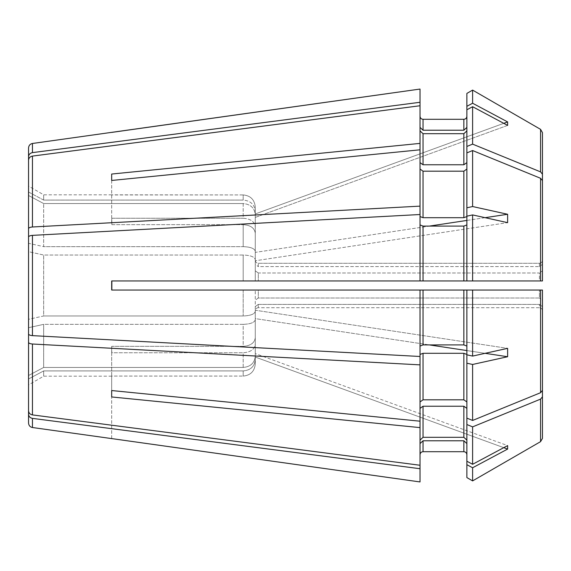 <?xml version="1.0" encoding="UTF-8"?>
<svg xmlns="http://www.w3.org/2000/svg" width="571" height="571" viewBox="0 0 571 571"><rect width="100%" height="100%" fill="white"/><g stroke="black" fill="none" stroke-linecap="round" stroke-linejoin="round"><path stroke-width="0.43" stroke-dasharray="2.85 2.14" d="M466.878 116.277L466.878 93.416L466.878 116.277C466.7 118.111 465.686 119.118 463.852 119.303L463.852 130.217L466.878 127.419L466.878 106.306L472.61 103.244L507.626 121.923L255.273 213.947L255.273 217.415L255.273 207.037C254.559 199.686 250.526 195.646 243.182 194.925L111.68 194.811A604.589 604.589 0 0 0 111.845 194.925L111.68 194.811A604.589 604.589 0 0 0 111.845 194.925L243.182 194.925L243.182 200.086C250.526 200.756 254.559 204.489 255.273 211.27L255.273 213.947L503.765 123.336M542.45 270.825L539.424 272.995L542.45 270.825L542.45 180.607L542.45 264.409L539.424 266.586L539.424 263.288C541.272 263.088 542.279 262.06 542.45 260.205L542.45 264.409L542.45 260.205C542.279 262.06 541.272 263.088 539.424 263.288L258.292 263.288C256.45 263.088 255.437 262.06 255.273 260.205L255.273 211.27C254.559 204.489 250.526 200.756 243.182 200.086L43.667 200.086L43.667 194.811L43.667 200.086L28.55 192.013L28.55 156.768C28.736 154.498 30.035 153.114 32.454 152.621L420.02 102.28L420.02 127.419L423.047 130.217L463.852 130.217M463.852 119.303L423.047 119.303C421.205 119.118 420.199 118.104 420.02 116.277L420.02 102.28M28.55 195.482L43.667 203.554L243.182 203.554C250.526 204.225 254.559 207.958 255.273 214.746L255.273 226.808C254.559 221.619 250.533 218.764 243.182 218.25L243.182 203.554L43.667 203.554L28.55 195.482L28.55 243.303L28.55 160.244L28.55 192.013L28.55 186.082L28.55 192.013L43.667 200.086L243.182 200.086L243.182 194.925C250.526 195.646 254.559 199.686 255.273 207.037L255.273 264.409L258.292 266.586L255.273 264.409L255.273 260.205C255.437 262.06 256.45 263.088 258.292 263.288L258.292 266.586L539.424 266.586L258.292 266.586L258.292 263.288L539.424 263.288L539.424 266.586L542.45 264.409L542.45 174.191L540.559 171.878L472.61 144.128L466.878 146.469L466.878 162.635L463.852 164.769L423.047 164.769L420.02 162.635L420.02 143.392L111.68 174.041L111.68 218.165A604.589 427.508 0 0 0 111.845 218.25L111.68 224.581A604.589 427.508 180 0 0 111.845 224.66L111.845 218.25L243.182 218.25L111.845 218.25A604.589 427.508 180 0 1 111.68 218.165L111.845 224.66L243.182 224.66L111.845 224.66A604.589 427.508 0 0 1 111.68 224.581L111.68 174.041M542.45 264.409L542.45 180.607L540.559 178.288L472.61 150.544L466.878 152.885L466.878 169.045L463.852 171.186L463.852 217.708L466.878 216.552L466.878 207.801L472.61 206.538L507.626 214.275L255.273 252.389L255.273 260.769L255.273 251.283L255.273 252.389L429.421 226.087M466.878 216.552L466.878 280.968L243.182 280.968L243.182 255.03L43.667 255.03L28.55 251.683L28.55 319.317L28.55 237.086L28.55 243.303L43.667 246.651L243.182 246.651C250.526 246.929 254.559 248.471 255.273 251.283L255.273 233.225C254.559 228.029 250.533 225.174 243.182 224.66L243.182 246.651L43.667 246.651L43.667 203.554L43.667 246.651L28.55 243.303L28.55 228.707C28.736 227.765 30.035 227.194 32.454 226.987L420.02 206.138L420.02 216.552L423.047 217.708L463.852 217.708M466.878 169.045L466.878 109.775L472.61 106.713L507.626 125.399L255.273 217.415L255.273 214.746L255.273 217.415L507.626 125.399L507.626 121.923M28.55 228.707L28.55 160.244C28.736 157.967 30.035 156.582 32.454 156.09L420.02 105.749L420.02 162.635L420.02 149.802L111.68 180.457M463.852 171.186L423.047 171.186L420.02 169.045L420.02 149.802L420.02 206.138M540.559 178.288L540.559 280.968L542.45 280.968L539.424 280.968L539.424 272.995L258.292 272.995L255.273 270.825L255.273 251.283C254.559 248.471 250.526 246.929 243.182 246.651L243.182 224.66C250.533 225.174 254.559 228.029 255.273 233.225L255.273 280.968L255.273 270.825L258.292 272.995L258.292 280.968L255.273 280.968L255.273 259.662L255.273 280.968L111.68 280.968L420.02 280.968L420.02 224.931L420.02 280.968L466.878 280.968L466.878 216.181L472.61 214.917L472.61 280.968L466.878 280.968L466.878 216.181M542.45 260.205L542.45 174.191M28.55 147.968L28.55 156.768M472.61 90.104L472.61 103.244M472.61 106.713L472.61 144.128M542.45 290.032L540.559 290.032L540.559 392.712L542.45 390.393L542.45 306.591L539.424 304.414L542.45 306.591L542.45 438.378L542.45 310.795C542.279 308.94 541.272 307.912 539.424 307.712C541.272 307.912 542.279 308.94 542.45 310.795L542.45 390.393L542.45 300.175L539.424 298.005L542.45 300.175L542.45 290.032L243.182 290.032L243.182 315.97L43.667 315.97L28.55 319.317L28.55 333.914C28.736 334.856 30.035 335.427 32.454 335.634L420.02 356.482L420.02 346.069L423.047 344.913L463.852 344.913L466.878 346.069L466.878 354.819L472.61 356.083L507.626 348.346L255.273 310.231L255.273 318.611L255.273 310.231L255.273 311.338L255.273 310.231L507.626 348.346L507.626 356.725L255.273 318.611L255.273 337.775C254.559 342.971 250.533 345.826 243.182 346.34L111.845 346.34L111.68 349.623L111.845 346.34A604.589 427.508 0 0 0 111.68 346.419L111.68 352.835A604.589 427.508 0 0 1 111.845 352.75L111.68 349.623L111.845 352.75L243.182 352.75L111.845 352.75A604.589 427.508 180 0 0 111.68 352.835L111.68 346.419A604.589 427.508 180 0 1 111.845 346.34L243.182 346.34L243.182 324.349L43.667 324.349L43.667 367.446L43.667 324.349L28.55 327.697L28.55 410.756C28.736 413.033 30.035 414.418 32.454 414.91L420.02 465.251L420.02 443.581L423.047 440.783L423.047 451.697C421.212 451.882 420.199 452.889 420.02 454.723L420.02 481.938M28.55 375.518L43.667 367.446L243.182 367.446C250.526 366.775 254.559 363.042 255.273 356.254L255.273 344.192C254.559 349.381 250.533 352.236 243.182 352.75L243.182 367.446L43.667 367.446L28.55 375.518L28.55 327.697L28.55 423.032M423.047 440.783L463.852 440.783L466.878 443.581L466.878 477.584L466.878 454.723C466.7 452.896 465.686 451.882 463.852 451.697L423.047 451.697M466.878 464.694L472.61 467.756L472.61 480.896M466.878 363.199L472.61 364.462L472.61 420.456L466.878 418.115L466.878 354.448L466.878 418.115L466.878 401.955L463.852 399.814L423.047 399.814L420.02 401.955L420.02 421.198L111.68 390.543L111.68 346.419L111.68 390.543M420.02 216.552L420.02 169.045L420.02 216.552L420.02 214.518L32.454 235.366C30.035 235.573 28.736 236.144 28.55 237.086L28.55 333.914L28.55 327.697L43.667 324.349L243.182 324.349C250.526 324.071 254.559 322.529 255.273 319.717L255.273 318.611L429.421 344.913M485.107 217.679L466.878 220.427M539.424 290.032L466.878 290.032L466.878 346.069L466.878 290.032L258.292 290.032L258.292 298.005L539.424 298.005L539.424 290.032L539.424 298.005L258.292 298.005L255.273 300.175L255.273 290.032L111.845 290.032L111.68 280.968L111.68 290.032L111.68 280.968L111.68 290.032L420.02 290.032L420.02 346.069M540.559 280.968L258.292 280.968L258.292 272.995L539.424 272.995L539.424 280.968M111.845 290.032L243.182 290.032L243.182 315.97C250.526 315.692 254.559 314.15 255.273 311.338L255.273 319.717C254.559 322.529 250.526 324.071 243.182 324.349L243.182 346.34C250.533 345.826 254.559 342.971 255.273 337.775L255.273 300.175L258.292 298.005L258.292 290.032L255.273 290.032L255.273 311.338C254.559 314.15 250.526 315.692 243.182 315.97L43.667 315.97L43.667 255.03L43.667 315.97L28.55 319.317M540.559 392.712L472.61 420.456M28.55 414.232C28.736 416.502 30.035 417.886 32.454 418.379L420.02 468.72M503.765 447.664L255.273 357.053L255.273 363.963C254.552 371.307 250.519 375.347 243.182 376.075L243.182 370.914C250.526 370.244 254.559 366.511 255.273 359.73L255.273 310.795C255.444 308.932 256.45 307.912 258.292 307.712L258.292 304.414L539.424 304.414L258.292 304.414L258.292 307.712L539.424 307.712L539.424 304.414L539.424 307.712L258.292 307.712C256.45 307.912 255.444 308.932 255.273 310.795L255.273 363.963C254.552 371.307 250.519 375.347 243.182 376.075L243.182 370.914L43.667 370.914L28.55 378.987L43.667 370.914L43.667 376.189L43.667 370.914L243.182 370.914C250.526 370.244 254.559 366.511 255.273 359.73L255.273 353.585L255.273 357.053L507.626 449.077L507.626 445.601L255.273 353.585L255.273 356.254L255.273 353.585L507.626 445.601L472.61 464.287L466.878 461.225L466.878 443.581M472.61 467.756L507.626 449.077M111.68 438.592L111.68 376.189A604.589 604.589 0 0 1 111.845 376.075L243.182 376.075L111.845 376.075A604.589 604.589 0 0 0 111.68 376.189L111.68 438.656M420.02 214.518L420.02 280.968M420.02 224.931L423.047 226.087L423.047 280.968M420.02 408.365L420.02 465.251L420.02 408.365L420.02 440.105L423.047 437.315L463.852 437.315L466.878 440.105L466.878 408.365L463.852 406.231L423.047 406.231L420.02 408.365L420.02 421.198L420.02 354.448L420.02 401.955M423.047 344.913L423.047 290.032L420.02 290.032M420.02 162.635L420.02 143.392M420.02 130.895L423.047 133.685L423.047 164.769M420.02 169.045L420.02 149.802M420.02 105.749L420.02 127.419M420.02 116.277L420.02 89.062M255.273 226.808L255.273 214.746C254.559 207.958 250.526 204.225 243.182 203.554L243.182 218.25C250.533 218.764 254.559 221.619 255.273 226.808M420.02 465.251L420.02 440.105M420.02 356.482L420.02 354.448L423.047 353.292L423.047 399.814M420.02 454.723L420.02 443.581M255.273 306.591L255.273 344.192C254.559 349.381 250.533 352.236 243.182 352.75L243.182 367.446C250.526 366.775 254.559 363.042 255.273 356.254L255.273 306.591L258.292 304.414L255.273 306.591M28.55 342.293C28.736 343.235 30.035 343.806 32.454 344.013L420.02 364.862L420.02 421.198M420.02 364.862L420.02 354.448M420.02 427.608L111.68 396.959M466.878 346.069L466.878 354.819L463.852 353.292L423.047 353.292M542.45 396.809L540.559 399.122L472.61 426.872L466.878 424.531L466.878 408.365L466.878 440.105M472.61 364.462L507.626 356.725M540.559 290.032L472.61 290.032L472.61 356.083M466.878 354.819L466.878 290.032L463.852 290.032L463.852 344.913M472.61 214.917L507.626 222.654L255.273 260.769L507.626 222.654L507.626 214.275M423.047 226.087L463.852 226.087L466.878 224.931M111.845 280.968L243.182 280.968L243.182 255.03C250.526 255.308 254.559 256.85 255.273 259.662C254.559 256.85 250.526 255.308 243.182 255.03L43.667 255.03L28.55 251.683M423.047 133.685L463.852 133.685L466.878 130.895L466.878 109.775L466.878 146.469M466.878 477.584L466.878 454.723M466.878 418.115L466.878 408.365M485.107 353.321L466.878 350.573M466.878 127.419L466.878 109.775M466.878 354.448L466.878 401.955M466.878 424.531L466.878 461.225M472.61 426.872L472.61 464.287M466.878 130.895L466.878 162.635M466.878 152.885L466.878 207.801M472.61 150.544L472.61 206.538M466.878 93.416L466.878 106.306M540.559 129.346L540.559 171.878M32.454 235.366L32.454 335.634M32.454 156.09L32.454 226.987M423.047 171.186L423.047 217.708M32.454 143.478L32.454 152.621M423.047 119.303L423.047 130.217M32.454 418.379L32.454 427.522M32.454 344.013L32.454 414.91M463.852 353.292L463.852 399.814M423.047 406.231L423.047 437.315M463.852 406.231L463.852 437.315M463.852 440.783L463.852 451.697M540.559 399.122L540.559 441.654M463.852 226.087L463.852 280.968M463.852 133.685L463.852 164.769M111.68 376.189L43.667 376.189L28.55 384.918M111.68 194.811L43.667 194.811L28.55 186.082"/><path stroke-width="0.86" d="M542.45 270.825L542.45 174.191L540.559 171.878L472.61 144.128L466.878 146.469L466.878 93.416L472.61 90.104L466.878 93.416M466.878 106.306L472.61 103.244L472.61 90.104L540.559 129.346L472.61 90.104M28.55 251.683L28.55 228.707C28.736 227.765 30.035 227.194 32.454 226.987L420.02 206.138L420.02 149.802L111.68 180.457L111.68 174.041L111.68 180.457M420.02 149.802L420.02 143.392L111.68 174.041M420.02 143.392L420.02 105.749L32.454 156.09C30.035 156.582 28.736 157.967 28.55 160.244L28.55 228.707M466.878 116.277C466.7 118.111 465.686 119.118 463.852 119.303L423.047 119.303C421.205 119.118 420.199 118.104 420.02 116.277M420.02 127.419L423.047 130.217L423.047 119.303M423.047 130.217L463.852 130.217L466.878 127.419M28.55 195.482L28.55 156.768C28.736 154.498 30.035 153.114 32.454 152.621L32.454 143.478L420.02 89.062L420.02 105.749M542.45 260.205L542.45 132.622L540.559 129.346L542.45 132.622L542.45 174.191M466.878 109.775L472.61 106.713L507.626 125.399L507.626 121.923L503.765 123.336M420.02 130.895L423.047 133.685L463.852 133.685L466.878 130.895M466.878 169.045L463.852 171.186L423.047 171.186L420.02 169.045M472.61 150.544L466.878 152.885L466.878 207.801L472.61 206.538L472.61 150.544L540.559 178.288L542.45 180.607L542.45 280.968L541.301 280.968M28.55 156.768L28.55 147.968C28.757 145.477 30.063 143.985 32.454 143.478M32.454 418.379L32.454 427.522C30.063 427.015 28.757 425.523 28.55 423.032L28.55 414.232C28.736 416.502 30.035 417.886 32.454 418.379L420.02 468.72L420.02 356.482L32.454 335.634C30.035 335.427 28.736 334.856 28.55 333.914L28.55 237.086C28.736 236.144 30.035 235.573 32.454 235.366L420.02 214.518L420.02 206.138M542.45 396.809L542.45 438.378L540.559 441.654L542.45 438.378L542.45 306.591L542.45 396.809L540.559 399.122L472.61 426.872L472.61 464.287L466.878 461.225L466.878 418.115L472.61 420.456L540.559 392.712L542.45 390.393L542.45 290.032L542.45 306.591L542.45 290.032L472.61 290.032L472.61 356.083L466.878 354.819L466.878 290.032L111.68 290.032L111.68 280.968L420.02 280.968L420.02 214.518M472.61 290.032L466.878 290.032L472.61 290.032M420.02 465.251L32.454 414.91C30.035 414.418 28.736 413.033 28.55 410.756L28.55 342.293C28.736 343.235 30.035 343.806 32.454 344.013L420.02 364.862M28.55 319.317L28.55 342.293M472.61 426.872L466.878 424.531M28.55 375.518L28.55 414.232M466.878 477.584L472.61 480.896L540.559 441.654L472.61 480.896L466.878 477.584L466.878 464.694L472.61 467.756L507.626 449.077L503.765 447.664M542.45 290.032L541.301 290.032M542.45 264.409L542.45 280.968L466.878 280.968L466.878 207.801M420.02 216.552L423.047 217.708L463.852 217.708L466.878 216.552M472.61 206.538L507.626 214.275L485.107 217.679M466.878 220.427L429.421 226.087M420.02 481.938L111.68 438.592L420.02 481.938L420.02 468.72M466.878 454.723C466.7 452.896 465.686 451.882 463.852 451.697L423.047 451.697C421.212 451.882 420.199 452.889 420.02 454.723M420.02 443.581L423.047 440.783L463.852 440.783L466.878 443.581M466.878 461.225L466.878 464.694M32.454 152.621L420.02 102.28M111.68 132.408L420.02 89.062M466.878 162.635L463.852 164.769L423.047 164.769L420.02 162.635M420.02 356.482L420.02 290.032M420.02 346.069L423.047 344.913L423.047 290.032L463.852 290.032L463.852 344.913L423.047 344.913M420.02 224.931L423.047 226.087L463.852 226.087L466.878 224.931M466.878 216.181L472.61 214.917L472.61 280.968L420.02 280.968M420.02 427.608L111.68 396.959L111.68 390.543L111.68 396.959M420.02 421.198L111.68 390.543M466.878 408.365L463.852 406.231L423.047 406.231L420.02 408.365M420.02 440.105L423.047 437.315L423.047 406.231M420.02 354.448L423.047 353.292L463.852 353.292L466.878 354.448M466.878 401.955L463.852 399.814L423.047 399.814L420.02 401.955M111.68 438.592L32.454 427.522M463.852 344.913L466.878 346.069M466.878 440.105L463.852 437.315L423.047 437.315M472.61 464.287L507.626 445.601L507.626 449.077M472.61 356.083L507.626 348.346L507.626 356.725L485.107 353.321M466.878 354.819L466.878 363.199L472.61 364.462L507.626 356.725M466.878 350.573L429.421 344.913M111.845 280.968L111.845 290.032M472.61 214.917L507.626 222.654L507.626 214.275M466.878 146.469L466.878 152.885M472.61 103.244L507.626 121.923M472.61 144.128L472.61 106.713M466.878 418.115L466.878 363.199M472.61 420.456L472.61 364.462M472.61 480.896L472.61 467.756M32.454 226.987L32.454 156.09M463.852 130.217L463.852 119.303M423.047 217.708L423.047 171.186M423.047 164.769L423.047 133.685M32.454 335.634L32.454 235.366M423.047 280.968L423.047 226.087M32.454 414.91L32.454 344.013M423.047 399.814L423.047 353.292M423.047 451.697L423.047 440.783M463.852 217.708L463.852 171.186M463.852 164.769L463.852 133.685M463.852 280.968L463.852 226.087M463.852 437.315L463.852 406.231M463.852 399.814L463.852 353.292M463.852 451.697L463.852 440.783M540.559 171.878L540.559 129.346M540.559 280.968L540.559 178.288M540.559 392.712L540.559 290.032M540.559 441.654L540.559 399.122"/></g></svg>
